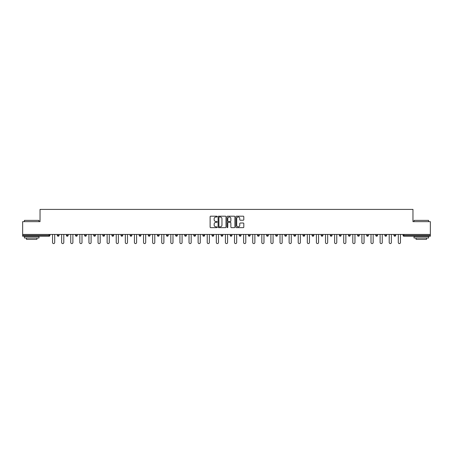 <?xml version="1.0" encoding="UTF-8"?>
<svg xmlns="http://www.w3.org/2000/svg" width="453" height="453" viewBox="0 0 453 453"><rect width="100%" height="100%" fill="white"/><g stroke="black" fill="none" stroke-linecap="round" stroke-linejoin="round"><path stroke-width="0.68" d="M217.168 216.596A0.402 0.402 0 0 0 216.766 216.194L210.685 216.194A0.572 0.572 0 0 0 210.113 216.766L210.113 227.072A0.572 0.572 0 0 0 210.685 227.644L216.766 227.644A0.402 0.402 0 0 0 217.168 227.247A0.402 0.402 0 0 0 216.766 226.845L215.979 226.845A1.835 1.835 0 0 1 214.15 225.011L214.15 224.156A1.835 1.835 0 0 1 215.979 222.321L216.766 222.321A0.402 0.402 0 0 0 217.168 221.919A0.402 0.402 0 0 0 216.766 221.523L215.979 221.523A1.835 1.835 0 0 1 214.15 219.688L214.15 218.827A1.835 1.835 0 0 1 215.979 216.998L216.766 216.998A0.402 0.402 0 0 0 217.168 216.596M243.233 220.232A0.572 0.572 0 0 0 243.805 219.66L243.805 216.766A0.572 0.572 0 0 0 243.233 216.194L236.477 216.194A0.572 0.572 0 0 0 235.905 216.766L235.905 227.072A0.572 0.572 0 0 0 236.477 227.644L243.233 227.644A0.572 0.572 0 0 0 243.805 227.072L243.805 223.584A0.572 0.572 0 0 0 243.233 223.012L240.339 223.012A0.572 0.572 0 0 0 239.767 223.584L239.767 225.311A1.529 1.529 0 0 1 238.238 226.845A1.529 1.529 0 0 1 236.704 225.311L236.704 218.527A1.529 1.529 0 0 1 238.238 216.998A1.529 1.529 0 0 1 239.767 218.527L239.767 219.66A0.572 0.572 0 0 0 240.339 220.232L243.233 220.232M22.65 234.433L22.65 221.659L40.034 221.659L40.034 209.411L412.966 209.411L412.966 221.659L430.35 221.659L430.35 234.433L22.65 234.433L22.65 235.367L49.071 235.367L49.071 234.433M226.002 216.766A0.572 0.572 0 0 0 225.424 216.194L218.669 216.194A0.572 0.572 0 0 0 218.097 216.766L218.097 227.072A0.572 0.572 0 0 0 218.669 227.644L225.424 227.644A0.572 0.572 0 0 0 226.002 227.072L226.002 216.766M227.576 216.194L234.331 216.194A0.572 0.572 0 0 1 234.903 216.766L234.903 227.072A0.572 0.572 0 0 1 234.331 227.644L231.438 227.644A0.572 0.572 0 0 1 230.866 227.072L230.866 222.893A0.572 0.572 0 0 0 230.294 222.321L228.374 222.321A0.572 0.572 0 0 0 227.802 222.893L227.802 227.247A0.402 0.402 0 0 1 227.4 227.644A0.402 0.402 0 0 1 226.998 227.247L226.998 216.766A0.572 0.572 0 0 1 227.576 216.194M49.949 234.433L49.949 235.367A0.878 0.878 0 0 1 49.071 236.239L22.65 236.239L22.65 235.367M430.35 234.433L430.35 236.239L403.929 236.239A0.878 0.878 0 0 1 403.051 235.367L403.051 234.433M57.293 235.367L59.043 235.367A0.878 0.878 0 0 1 58.171 236.239A0.878 0.878 0 0 0 59.043 235.367L59.043 234.433L59.043 235.367A0.878 0.878 0 0 1 58.171 236.239A0.878 0.878 0 0 1 57.293 235.367L57.293 234.433M49.071 236.239A0.878 0.878 0 0 0 49.949 235.367A0.878 0.878 0 0 1 49.071 236.239L49.071 235.367L49.949 235.367M66.393 234.433L66.393 235.367L66.393 234.433M68.143 234.433L68.143 235.367A0.878 0.878 0 0 1 67.27 236.239A0.878 0.878 0 0 1 66.393 235.367A0.878 0.878 0 0 0 67.27 236.239A0.878 0.878 0 0 0 68.143 235.367A0.878 0.878 0 0 1 67.27 236.239A0.878 0.878 0 0 1 66.393 235.367L68.143 235.367M77.242 234.433L77.242 235.367L75.492 235.367A0.878 0.878 0 0 0 76.37 236.239A0.878 0.878 0 0 1 75.492 235.367L75.492 234.433M84.592 234.433L84.592 235.367L84.592 234.433M86.342 234.433L86.342 235.367L86.342 234.433M93.692 234.433L93.692 235.367L93.692 234.433M95.441 234.433L95.441 235.367L95.441 234.433M104.541 234.433L104.541 235.367A0.878 0.878 0 0 1 103.663 236.239A0.878 0.878 0 0 1 102.791 235.367L102.791 234.433M113.641 234.433L113.641 235.367A0.878 0.878 0 0 1 112.763 236.239A0.878 0.878 0 0 1 111.891 235.367L111.891 234.433M122.74 234.433L122.74 235.367A0.878 0.878 0 0 1 121.863 236.239A0.878 0.878 0 0 1 120.991 235.367L120.991 234.433M131.834 234.433L131.834 235.367A0.878 0.878 0 0 1 130.962 236.239A0.878 0.878 0 0 1 130.085 235.367L130.085 234.433M140.062 236.239A0.878 0.878 0 0 0 140.934 235.367L140.934 234.433L140.934 235.367A0.878 0.878 0 0 1 140.062 236.239A0.878 0.878 0 0 1 139.184 235.367L139.184 234.433M150.034 234.433L150.034 235.367A0.878 0.878 0 0 1 149.162 236.239A0.878 0.878 0 0 1 148.284 235.367L148.284 234.433M157.384 234.433L157.384 235.367L157.384 234.433M159.133 234.433L159.133 235.367L159.133 234.433M168.233 234.433L168.233 235.367L166.483 235.367A0.878 0.878 0 0 0 167.355 236.239A0.878 0.878 0 0 1 166.483 235.367L166.483 234.433M176.455 236.239A0.878 0.878 0 0 0 177.333 235.367L177.333 234.433L177.333 235.367A0.878 0.878 0 0 1 176.455 236.239A0.878 0.878 0 0 1 175.583 235.367L175.583 234.433M186.432 234.433L186.432 235.367A0.878 0.878 0 0 1 185.554 236.239A0.878 0.878 0 0 1 184.682 235.367L184.682 234.433M193.776 234.433L193.776 235.367L193.776 234.433M195.526 234.433L195.526 235.367A0.878 0.878 0 0 1 194.654 236.239A0.878 0.878 0 0 1 193.776 235.367L195.526 235.367A0.878 0.878 0 0 1 194.654 236.239M204.626 234.433L204.626 235.367A0.878 0.878 0 0 1 203.754 236.239A0.878 0.878 0 0 1 202.876 235.367L202.876 234.433M211.976 235.367L213.725 235.367A0.878 0.878 0 0 1 212.853 236.239A0.878 0.878 0 0 0 213.725 235.367L213.725 234.433L213.725 235.367A0.878 0.878 0 0 1 212.853 236.239A0.878 0.878 0 0 1 211.976 235.367L211.976 234.433M222.825 234.433L222.825 235.367A0.878 0.878 0 0 1 221.953 236.239A0.878 0.878 0 0 1 221.075 235.367L221.075 234.433M230.175 234.433L230.175 235.367L230.175 234.433M231.925 234.433L231.925 235.367L231.925 234.433M239.275 234.433L239.275 235.367L239.275 234.433M241.024 234.433L241.024 235.367A0.878 0.878 0 0 1 240.147 236.239A0.878 0.878 0 0 1 239.275 235.367L241.024 235.367A0.878 0.878 0 0 1 240.147 236.239M248.374 234.433L248.374 235.367L248.374 234.433M250.124 234.433L250.124 235.367L250.124 234.433M257.474 234.433L257.474 235.367L257.474 234.433M259.224 234.433L259.224 235.367A0.878 0.878 0 0 1 258.346 236.239A0.878 0.878 0 0 1 257.474 235.367A0.878 0.878 0 0 0 258.346 236.239A0.878 0.878 0 0 0 259.224 235.367A0.878 0.878 0 0 1 258.346 236.239A0.878 0.878 0 0 1 257.474 235.367L259.224 235.367M268.318 234.433L268.318 235.367A0.878 0.878 0 0 1 267.446 236.239A0.878 0.878 0 0 1 266.568 235.367L266.568 234.433M277.417 234.433L277.417 235.367L275.667 235.367A0.878 0.878 0 0 0 276.545 236.239A0.878 0.878 0 0 1 275.667 235.367L275.667 234.433M286.517 234.433L286.517 235.367A0.878 0.878 0 0 1 285.645 236.239A0.878 0.878 0 0 1 284.767 235.367L284.767 234.433M293.867 234.433L293.867 235.367L293.867 234.433M295.616 234.433L295.616 235.367A0.878 0.878 0 0 1 294.744 236.239A0.878 0.878 0 0 1 293.867 235.367A0.878 0.878 0 0 0 294.744 236.239A0.878 0.878 0 0 1 293.867 235.367L295.616 235.367A0.878 0.878 0 0 1 294.744 236.239M304.716 234.433L304.716 235.367A0.878 0.878 0 0 1 303.838 236.239A0.878 0.878 0 0 1 302.966 235.367L302.966 234.433M313.816 234.433L313.816 235.367L312.066 235.367A0.878 0.878 0 0 0 312.938 236.239A0.878 0.878 0 0 1 312.066 235.367L312.066 234.433M322.915 234.433L322.915 235.367A0.878 0.878 0 0 1 322.038 236.239A0.878 0.878 0 0 1 321.166 235.367L321.166 234.433M332.009 234.433L332.009 235.367L330.26 235.367A0.878 0.878 0 0 0 331.137 236.239A0.878 0.878 0 0 1 330.26 235.367L330.26 234.433M341.109 234.433L341.109 235.367A0.878 0.878 0 0 1 340.237 236.239A0.878 0.878 0 0 1 339.359 235.367L339.359 234.433M350.209 234.433L350.209 235.367L348.459 235.367A0.878 0.878 0 0 0 349.337 236.239A0.878 0.878 0 0 1 348.459 235.367L348.459 234.433M359.308 234.433L359.308 235.367A0.878 0.878 0 0 1 358.436 236.239A0.878 0.878 0 0 1 357.559 235.367L357.559 234.433M368.408 234.433L368.408 235.367L366.658 235.367A0.878 0.878 0 0 0 367.53 236.239A0.878 0.878 0 0 1 366.658 235.367L366.658 234.433M377.508 234.433L377.508 235.367L375.758 235.367A0.878 0.878 0 0 0 376.63 236.239A0.878 0.878 0 0 1 375.758 235.367L375.758 234.433M386.607 234.433L386.607 235.367L384.857 235.367A0.878 0.878 0 0 0 385.73 236.239A0.878 0.878 0 0 1 384.857 235.367L384.857 234.433M395.707 234.433L395.707 235.367A0.878 0.878 0 0 1 394.829 236.239A0.878 0.878 0 0 1 393.957 235.367L393.957 234.433M77.242 235.367A0.878 0.878 0 0 1 76.37 236.239A0.878 0.878 0 0 0 77.242 235.367A0.878 0.878 0 0 1 76.37 236.239A0.878 0.878 0 0 1 75.492 235.367M85.47 236.239A0.878 0.878 0 0 1 84.592 235.367A0.878 0.878 0 0 0 85.47 236.239A0.878 0.878 0 0 0 86.342 235.367A0.878 0.878 0 0 1 85.47 236.239A0.878 0.878 0 0 1 84.592 235.367L86.342 235.367A0.878 0.878 0 0 1 85.47 236.239M94.564 236.239A0.878 0.878 0 0 1 93.692 235.367A0.878 0.878 0 0 0 94.564 236.239A0.878 0.878 0 0 0 95.441 235.367A0.878 0.878 0 0 1 94.564 236.239A0.878 0.878 0 0 1 93.692 235.367L95.441 235.367A0.878 0.878 0 0 1 94.564 236.239M158.256 236.239A0.878 0.878 0 0 1 157.384 235.367L159.133 235.367A0.878 0.878 0 0 1 158.256 236.239A0.878 0.878 0 0 0 159.133 235.367M167.355 236.239A0.878 0.878 0 0 0 168.233 235.367A0.878 0.878 0 0 1 167.355 236.239A0.878 0.878 0 0 1 166.483 235.367M231.047 236.239A0.878 0.878 0 0 1 230.175 235.367L231.925 235.367A0.878 0.878 0 0 1 231.047 236.239A0.878 0.878 0 0 0 231.925 235.367A0.878 0.878 0 0 1 231.047 236.239M249.246 236.239A0.878 0.878 0 0 1 248.374 235.367A0.878 0.878 0 0 0 249.246 236.239A0.878 0.878 0 0 0 250.124 235.367A0.878 0.878 0 0 1 249.246 236.239A0.878 0.878 0 0 1 248.374 235.367L250.124 235.367M276.545 236.239A0.878 0.878 0 0 0 277.417 235.367A0.878 0.878 0 0 1 276.545 236.239A0.878 0.878 0 0 1 275.667 235.367M312.938 236.239A0.878 0.878 0 0 0 313.816 235.367A0.878 0.878 0 0 1 312.938 236.239A0.878 0.878 0 0 1 312.066 235.367M332.009 235.367A0.878 0.878 0 0 1 331.137 236.239A0.878 0.878 0 0 0 332.009 235.367A0.878 0.878 0 0 1 331.137 236.239A0.878 0.878 0 0 1 330.26 235.367M349.337 236.239A0.878 0.878 0 0 0 350.209 235.367A0.878 0.878 0 0 1 349.337 236.239A0.878 0.878 0 0 1 348.459 235.367M358.436 236.239A0.878 0.878 0 0 0 359.308 235.367A0.878 0.878 0 0 1 358.436 236.239M367.53 236.239A0.878 0.878 0 0 0 368.408 235.367A0.878 0.878 0 0 1 367.53 236.239A0.878 0.878 0 0 1 366.658 235.367M376.63 236.239A0.878 0.878 0 0 0 377.508 235.367A0.878 0.878 0 0 1 376.63 236.239A0.878 0.878 0 0 1 375.758 235.367M385.73 236.239A0.878 0.878 0 0 0 386.607 235.367A0.878 0.878 0 0 1 385.73 236.239A0.878 0.878 0 0 1 384.857 235.367M219.303 216.998A0.402 0.402 0 0 0 218.901 217.4L218.901 226.443A0.402 0.402 0 0 0 219.303 226.845L220.13 226.845A1.835 1.835 0 0 0 221.964 225.011L221.964 218.827A1.835 1.835 0 0 0 220.13 216.998L219.303 216.998M230.866 218.556A1.529 1.529 0 0 0 229.331 217.027A1.529 1.529 0 0 0 227.802 218.556L227.802 220.951A0.572 0.572 0 0 0 228.374 221.523L230.294 221.523A0.572 0.572 0 0 0 230.866 220.951L230.866 218.556M52.542 234.433L52.542 242.508A1.082 1.082 0 0 0 53.624 243.589A1.082 1.082 0 0 0 54.7 242.508L54.7 234.433M61.642 234.433L61.642 242.508A1.082 1.082 0 0 0 62.718 243.589A1.082 1.082 0 0 0 63.799 242.508L63.799 234.433M70.742 234.433L70.742 242.508A1.082 1.082 0 0 0 71.817 243.589A1.082 1.082 0 0 0 72.899 242.508L72.899 234.433M79.841 234.433L79.841 242.508A1.082 1.082 0 0 0 80.917 243.589A1.082 1.082 0 0 0 81.999 242.508L81.999 234.433M88.935 234.433L88.935 242.508A1.082 1.082 0 0 0 90.017 243.589A1.082 1.082 0 0 0 91.098 242.508L91.098 234.433M98.035 234.433L98.035 242.508A1.082 1.082 0 0 0 99.116 243.589A1.082 1.082 0 0 0 100.192 242.508L100.192 234.433M24.4 220.373L38.981 220.373L24.4 220.373L24.4 221.659M38.981 237.989L24.4 237.989L24.4 236.534L38.981 236.534L38.981 237.989M36.942 237.989L36.942 239.331L26.444 239.331L26.444 237.989M414.019 220.373L428.6 220.373L414.019 220.373L414.019 221.659M428.6 237.989L414.019 237.989L414.019 236.534L428.6 236.534L428.6 237.989M426.556 237.989L426.556 239.331L416.058 239.331L416.058 237.989M107.135 234.433L107.135 242.508A1.082 1.082 0 0 0 108.216 243.589A1.082 1.082 0 0 0 109.292 242.508L109.292 234.433M116.234 234.433L116.234 242.508A1.082 1.082 0 0 0 117.316 243.589A1.082 1.082 0 0 0 118.392 242.508L118.392 234.433M125.334 234.433L125.334 242.508A1.082 1.082 0 0 0 126.41 243.589A1.082 1.082 0 0 0 127.491 242.508L127.491 234.433M134.433 234.433L134.433 242.508A1.082 1.082 0 0 0 135.509 243.589A1.082 1.082 0 0 0 136.591 242.508L136.591 234.433M143.533 234.433L143.533 242.508A1.082 1.082 0 0 0 144.609 243.589A1.082 1.082 0 0 0 145.69 242.508L145.69 234.433M152.633 234.433L152.633 242.508A1.082 1.082 0 0 0 153.709 243.589A1.082 1.082 0 0 0 154.79 242.508L154.79 234.433M161.727 234.433L161.727 242.508A1.082 1.082 0 0 0 162.808 243.589A1.082 1.082 0 0 0 163.884 242.508L163.884 234.433M170.826 234.433L170.826 242.508A1.082 1.082 0 0 0 171.908 243.589A1.082 1.082 0 0 0 172.984 242.508L172.984 234.433M179.926 234.433L179.926 242.508A1.082 1.082 0 0 0 181.007 243.589A1.082 1.082 0 0 0 182.083 242.508L182.083 234.433M189.026 234.433L189.026 242.508A1.082 1.082 0 0 0 190.107 243.589A1.082 1.082 0 0 0 191.183 242.508L191.183 234.433M198.125 234.433L198.125 242.508A1.082 1.082 0 0 0 199.201 243.589A1.082 1.082 0 0 0 200.283 242.508L200.283 234.433M207.225 234.433L207.225 242.508A1.082 1.082 0 0 0 208.301 243.589A1.082 1.082 0 0 0 209.382 242.508L209.382 234.433M216.324 234.433L216.324 242.508A1.082 1.082 0 0 0 217.4 243.589A1.082 1.082 0 0 0 218.482 242.508L218.482 234.433M225.418 234.433L225.418 242.508A1.082 1.082 0 0 0 226.5 243.589A1.082 1.082 0 0 0 227.582 242.508L227.582 234.433M234.518 234.433L234.518 242.508A1.082 1.082 0 0 0 235.6 243.589A1.082 1.082 0 0 0 236.676 242.508L236.676 234.433M243.618 234.433L243.618 242.508A1.082 1.082 0 0 0 244.699 243.589A1.082 1.082 0 0 0 245.775 242.508L245.775 234.433M252.717 234.433L252.717 242.508A1.082 1.082 0 0 0 253.799 243.589A1.082 1.082 0 0 0 254.875 242.508L254.875 234.433M261.817 234.433L261.817 242.508A1.082 1.082 0 0 0 262.893 243.589A1.082 1.082 0 0 0 263.974 242.508L263.974 234.433M270.917 234.433L270.917 242.508A1.082 1.082 0 0 0 271.993 243.589A1.082 1.082 0 0 0 273.074 242.508L273.074 234.433M280.016 234.433L280.016 242.508A1.082 1.082 0 0 0 281.092 243.589A1.082 1.082 0 0 0 282.174 242.508L282.174 234.433M289.116 234.433L289.116 242.508A1.082 1.082 0 0 0 290.192 243.589A1.082 1.082 0 0 0 291.273 242.508L291.273 234.433M298.21 234.433L298.21 242.508A1.082 1.082 0 0 0 299.291 243.589A1.082 1.082 0 0 0 300.367 242.508L300.367 234.433M307.31 234.433L307.31 242.508A1.082 1.082 0 0 0 308.391 243.589A1.082 1.082 0 0 0 309.467 242.508L309.467 234.433M316.409 234.433L316.409 242.508A1.082 1.082 0 0 0 317.491 243.589A1.082 1.082 0 0 0 318.567 242.508L318.567 234.433M325.509 234.433L325.509 242.508A1.082 1.082 0 0 0 326.59 243.589A1.082 1.082 0 0 0 327.666 242.508L327.666 234.433M334.608 234.433L334.608 242.508A1.082 1.082 0 0 0 335.684 243.589A1.082 1.082 0 0 0 336.766 242.508L336.766 234.433M343.708 234.433L343.708 242.508A1.082 1.082 0 0 0 344.784 243.589A1.082 1.082 0 0 0 345.865 242.508L345.865 234.433M352.808 234.433L352.808 242.508A1.082 1.082 0 0 0 353.884 243.589A1.082 1.082 0 0 0 354.965 242.508L354.965 234.433M361.902 234.433L361.902 242.508A1.082 1.082 0 0 0 362.983 243.589A1.082 1.082 0 0 0 364.065 242.508L364.065 234.433M371.001 234.433L371.001 242.508A1.082 1.082 0 0 0 372.083 243.589A1.082 1.082 0 0 0 373.159 242.508L373.159 234.433M380.101 234.433L380.101 242.508A1.082 1.082 0 0 0 381.183 243.589A1.082 1.082 0 0 0 382.258 242.508L382.258 234.433M389.201 234.433L389.201 242.508A1.082 1.082 0 0 0 390.282 243.589A1.082 1.082 0 0 0 391.358 242.508L391.358 234.433M398.3 234.433L398.3 242.508A1.082 1.082 0 0 0 399.376 243.589A1.082 1.082 0 0 0 400.458 242.508L400.458 234.433M403.929 234.433L403.929 235.367L430.35 235.367M403.051 235.367L403.929 235.367L403.929 236.239M103.663 236.239A0.878 0.878 0 0 0 104.541 235.367L102.791 235.367M112.763 236.239A0.878 0.878 0 0 0 113.641 235.367L111.891 235.367M121.863 236.239A0.878 0.878 0 0 0 122.74 235.367L120.991 235.367M130.962 236.239A0.878 0.878 0 0 0 131.834 235.367L130.085 235.367M140.934 235.367L139.184 235.367M149.162 236.239A0.878 0.878 0 0 0 150.034 235.367L148.284 235.367M177.333 235.367L175.583 235.367M185.554 236.239A0.878 0.878 0 0 0 186.432 235.367L184.682 235.367M203.754 236.239A0.878 0.878 0 0 0 204.626 235.367L202.876 235.367M221.953 236.239A0.878 0.878 0 0 0 222.825 235.367L221.075 235.367M267.446 236.239A0.878 0.878 0 0 0 268.318 235.367L266.568 235.367M285.645 236.239A0.878 0.878 0 0 0 286.517 235.367L284.767 235.367M303.838 236.239A0.878 0.878 0 0 0 304.716 235.367L302.966 235.367M322.038 236.239A0.878 0.878 0 0 0 322.915 235.367L321.166 235.367M340.237 236.239A0.878 0.878 0 0 0 341.109 235.367L339.359 235.367M359.308 235.367L357.559 235.367M394.829 236.239A0.878 0.878 0 0 0 395.707 235.367L393.957 235.367M38.981 221.659L38.981 220.373M35.657 236.534L35.657 236.239M27.724 236.534L27.724 236.239M428.6 221.659L428.6 220.373M425.276 236.534L425.276 236.239M417.343 236.534L417.343 236.239"/></g></svg>
